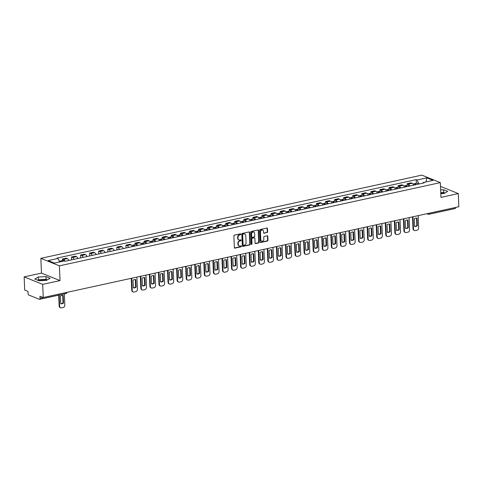 <?xml version="1.0" encoding="UTF-8"?>
<svg xmlns="http://www.w3.org/2000/svg" width="483" height="483" viewBox="0 0 483 483"><rect width="100%" height="100%" fill="white"/><g stroke="black" fill="none" stroke-linecap="round" stroke-linejoin="round"><path stroke-width="0.72" d="M240.902 234.183A0.477 0.386 112 0 0 240.48 233.814L234.418 235.136A0.676 0.549 112 0 0 233.875 235.915L234.364 247.604A0.676 0.549 112 0 0 234.961 248.129L241.029 246.807A0.477 0.386 112 0 0 240.987 245.895L240.202 246.064A2.167 1.769 112 0 1 239.302 245.998A2.167 1.769 112 0 1 238.288 244.386L238.246 243.414A2.167 1.769 112 0 1 239.991 240.932L240.776 240.763A0.477 0.386 112 0 0 240.733 239.852L239.948 240.027A2.167 1.769 112 0 1 239.049 239.954A2.167 1.769 112 0 1 238.034 238.348L237.998 237.37A2.167 1.769 112 0 1 239.737 234.895L240.522 234.72A0.477 0.386 112 0 0 240.902 234.183M238.868 239.87A2.167 1.769 112 0 1 238.68 239.809A2.167 1.769 112 0 1 237.666 238.197L237.624 237.219A2.167 1.769 112 0 1 239.363 234.744L240.148 234.575A0.477 0.386 112 0 0 240.468 233.814M234.509 247.99A0.676 0.549 112 0 0 234.587 247.978L240.655 246.656A0.477 0.386 112 0 0 240.975 245.895M239.121 245.907A2.167 1.769 112 0 1 238.934 245.847A2.167 1.769 112 0 1 237.92 244.235L237.877 243.263A2.167 1.769 112 0 1 239.616 240.788L240.401 240.612A0.477 0.386 112 0 0 240.721 239.858M38.543 280.587A5.385 1.515 177.6 0 1 39.66 280.273A5.385 1.515 177.6 0 1 46.628 280.297M267.063 232.625A0.676 0.549 112 0 0 267.606 231.852L267.467 228.574A0.676 0.549 112 0 0 266.87 228.048L260.132 229.522A0.676 0.549 112 0 0 259.588 230.294L260.083 241.989A0.676 0.549 112 0 0 260.681 242.508L267.413 241.041A0.676 0.549 112 0 0 267.956 240.262L267.793 236.302A0.676 0.549 112 0 0 267.196 235.776L264.31 236.41A0.676 0.549 112 0 0 263.766 237.183L263.851 239.145A1.811 1.479 112 0 1 261.647 241.162A1.811 1.479 112 0 1 260.796 239.816L260.476 232.118A1.811 1.479 112 0 1 262.68 230.101A1.811 1.479 112 0 1 263.531 231.448L263.579 232.734A0.676 0.549 112 0 0 264.177 233.259L266.694 232.48A0.676 0.549 112 0 0 267.238 231.701L267.099 228.423A0.676 0.549 112 0 0 266.948 228.036M60.019 280.593L41.484 273.1L24.15 276.886L42.685 284.378L60.019 280.593L59.397 265.837L440.345 182.616L440.967 197.372L458.301 193.586L458.85 206.754L43.241 297.546L39.956 296.224L40.041 298.271L66.388 292.517A1.383 0.386 -2.4 0 0 66.745 292.414M42.685 284.378L43.241 297.546M249.717 232.45A0.676 0.549 112 0 0 249.119 231.925L242.381 233.398A0.676 0.549 112 0 0 241.838 234.17L242.327 245.865A0.676 0.549 112 0 0 242.925 246.39L249.663 244.917A0.676 0.549 112 0 0 250.206 244.144L249.717 232.45L249.343 232.305A0.676 0.549 112 0 0 249.198 231.918M251.257 231.46L257.994 229.986A0.676 0.549 112 0 1 258.592 230.512L259.081 242.206A0.676 0.549 112 0 1 258.538 242.979L255.658 243.607A0.676 0.549 112 0 1 255.054 243.082L254.861 238.342A0.676 0.549 112 0 0 254.257 237.817L252.349 238.234A0.676 0.549 112 0 0 251.806 239.007L252.011 243.945A0.477 0.386 112 0 1 251.214 244.12L250.713 232.232A0.676 0.549 112 0 1 251.257 231.46M440.786 193.055A5.385 1.515 177.6 0 1 444.209 193.441M24.15 276.886L24.699 290.054L27.984 291.382L28.068 293.435A1.383 0.7 -102.3 0 0 28.865 295.059L39.358 299.297A1.383 0.7 -102.3 0 0 39.594 299.321A1.383 0.7 -102.3 0 0 40.041 298.271M41.484 273.1L40.862 258.345L421.81 175.124L440.345 182.616M458.301 193.586L440.508 186.396M455.656 207.455L455.656 207.479A1.383 0.7 77.7 0 1 455.209 208.529L428.862 214.283A1.383 0.7 -102.3 0 0 429.309 213.238L455.656 207.479M68.821 260.488A3.176 1.606 -102.3 0 0 67.372 258.616L63.533 259.456A3.176 1.606 77.7 0 1 64.97 261.279M63.533 259.456L62.404 258.997L62.464 260.554M67.372 258.616L66.237 258.163L62.404 258.997M71.593 259.884L71.472 257.016L72.607 257.475A3.176 1.606 77.7 0 1 74.056 259.347M77.896 258.508A3.176 1.606 -102.3 0 0 76.441 256.636L75.312 256.177L71.472 257.016M80.667 257.904L80.546 255.036L81.675 255.495A3.176 1.606 77.7 0 1 83.13 257.361M86.97 256.521A3.176 1.606 -102.3 0 0 85.515 254.656L84.386 254.197L80.546 255.036M89.741 255.918L89.621 253.056L90.75 253.509A3.176 1.606 77.7 0 1 92.205 255.38M96.045 254.541A3.176 1.606 -102.3 0 0 94.59 252.669L93.461 252.217L89.621 253.056M98.81 253.937L98.695 251.069L99.824 251.528A3.176 1.606 77.7 0 1 101.279 253.4M105.119 252.561A3.176 1.606 -102.3 0 0 103.664 250.689L102.529 250.23L98.695 251.069M107.884 251.957L107.763 249.089L108.898 249.548A3.176 1.606 77.7 0 1 110.353 251.414M114.187 250.58A3.176 1.606 -102.3 0 0 112.732 248.709L111.603 248.25L107.763 249.089M116.958 249.971L116.838 247.109L117.967 247.562A3.176 1.606 77.7 0 1 119.422 249.433M123.262 248.594A3.176 1.606 -102.3 0 0 121.807 246.728L120.678 246.27L116.838 247.109M126.033 247.99L125.912 245.123L127.041 245.581A3.176 1.606 77.7 0 1 128.496 247.453M132.336 246.614A3.176 1.606 -102.3 0 0 130.881 244.742L129.752 244.289L125.912 245.123M135.047 244.7L134.986 243.142L136.115 243.601A3.176 1.606 77.7 0 1 137.57 245.473M141.41 244.633A3.176 1.606 -102.3 0 0 139.955 242.762L138.82 242.303L134.986 243.142M144.121 242.72L144.055 241.162L145.19 241.621A3.176 1.606 77.7 0 1 146.645 243.486M150.479 242.647A3.176 1.606 -102.3 0 0 149.024 240.782L147.895 240.323L144.055 241.162M153.196 240.739L153.129 239.182L154.258 239.634A3.176 1.606 77.7 0 1 155.713 241.506M159.553 240.667A3.176 1.606 -102.3 0 0 158.098 238.795L156.969 238.342L153.129 239.182M162.27 238.753L162.203 237.195L163.332 237.654A3.176 1.606 77.7 0 1 164.788 239.526M168.627 238.687A3.176 1.606 -102.3 0 0 167.172 236.815L166.043 236.356L162.203 237.195M171.344 236.773L171.278 235.215L172.407 235.674A3.176 1.606 77.7 0 1 173.862 237.545M177.702 236.706A3.176 1.606 -102.3 0 0 176.247 234.835L175.118 234.376L171.278 235.215M180.413 234.792L180.346 233.235L181.481 233.687A3.176 1.606 77.7 0 1 182.936 235.559M186.77 234.72A3.176 1.606 -102.3 0 0 185.321 232.854L184.186 232.395L180.346 233.235M189.487 232.806L189.421 231.248L190.556 231.707A3.176 1.606 77.7 0 1 192.005 233.579M195.844 232.74A3.176 1.606 -102.3 0 0 194.389 230.868L193.26 230.415L189.421 231.248M198.561 230.826L198.495 229.268L199.624 229.727A3.176 1.606 77.7 0 1 201.079 231.599M204.919 230.759A3.176 1.606 -102.3 0 0 203.464 228.888L202.335 228.429L198.495 229.268M207.636 228.845L207.569 227.288L208.698 227.747A3.176 1.606 77.7 0 1 210.153 229.612M213.993 228.773A3.176 1.606 -102.3 0 0 212.538 226.907L211.409 226.449L207.569 227.288M216.704 226.865L216.644 225.307L217.773 225.76A3.176 1.606 77.7 0 1 219.228 227.632M223.068 226.793A3.176 1.606 -102.3 0 0 221.612 224.921L220.477 224.468L216.644 225.307M225.778 224.879L225.712 223.321L226.847 223.78A3.176 1.606 77.7 0 1 228.296 225.652M232.136 224.812A3.176 1.606 -102.3 0 0 230.681 222.941L229.552 222.482L225.712 223.321M234.853 222.898L234.786 221.341L235.915 221.8A3.176 1.606 77.7 0 1 237.37 223.671M241.21 222.832A3.176 1.606 -102.3 0 0 239.755 220.96L238.626 220.502L234.786 221.341M243.927 220.918L243.861 219.36L244.99 219.813A3.176 1.606 77.7 0 1 246.445 221.685M250.285 220.846A3.176 1.606 -102.3 0 0 248.83 218.98L247.701 218.521L243.861 219.36M252.995 218.932L252.935 217.374L254.064 217.833A3.176 1.606 77.7 0 1 255.519 219.705M259.359 218.865A3.176 1.606 -102.3 0 0 257.904 216.994L256.769 216.541L252.935 217.374M262.07 216.952L262.003 215.394L263.138 215.853A3.176 1.606 77.7 0 1 264.593 217.724M268.427 216.885A3.176 1.606 -102.3 0 0 266.972 215.013L265.843 214.555L262.003 215.394M271.144 214.971L271.078 213.414L272.207 213.872A3.176 1.606 77.7 0 1 273.662 215.738M277.502 214.899A3.176 1.606 -102.3 0 0 276.047 213.033L274.918 212.574L271.078 213.414M280.218 212.991L280.152 211.433L281.281 211.886A3.176 1.606 77.7 0 1 282.736 213.758M286.576 212.918A3.176 1.606 -102.3 0 0 285.121 211.047L283.992 210.594L280.152 211.433M289.293 211.005L289.226 209.447L290.355 209.906A3.176 1.606 77.7 0 1 291.81 211.777M295.65 210.938A3.176 1.606 -102.3 0 0 294.195 209.067L293.06 208.608L289.226 209.447M298.361 209.024L298.295 207.467L299.43 207.925A3.176 1.606 77.7 0 1 300.885 209.797M304.719 208.958A3.176 1.606 -102.3 0 0 303.27 207.086L302.135 206.627L298.295 207.467M307.436 207.044L307.369 205.486L308.504 205.939A3.176 1.606 77.7 0 1 309.953 207.811M313.793 206.972A3.176 1.606 -102.3 0 0 312.338 205.106L311.209 204.647L307.369 205.486M316.51 205.058L316.443 203.5L317.572 203.959A3.176 1.606 77.7 0 1 319.028 205.83M322.867 204.991A3.176 1.606 -102.3 0 0 321.412 203.12L320.283 202.667L316.443 203.5M325.584 203.077L325.518 201.52L326.647 201.979A3.176 1.606 77.7 0 1 328.102 203.85M331.942 203.011A3.176 1.606 -102.3 0 0 330.487 201.139L329.358 200.68L325.518 201.52M334.653 201.097L334.592 199.539L335.721 199.998A3.176 1.606 77.7 0 1 337.176 201.864M341.01 201.025A3.176 1.606 -102.3 0 0 339.561 199.159L338.426 198.7L334.592 199.539M343.727 199.117L343.661 197.559L344.796 198.012A3.176 1.606 77.7 0 1 346.245 199.884M350.084 199.044A3.176 1.606 -102.3 0 0 348.629 197.173L347.5 196.72L343.661 197.559M352.801 197.13L352.735 195.573L353.864 196.032A3.176 1.606 77.7 0 1 355.319 197.903M359.159 197.064A3.176 1.606 -102.3 0 0 357.704 195.192L356.575 194.734L352.735 195.573M361.876 195.15L361.809 193.592L362.938 194.051A3.176 1.606 77.7 0 1 364.393 195.923M368.233 195.084A3.176 1.606 -102.3 0 0 366.778 193.212L365.649 192.753L361.809 193.592M370.944 193.17L370.884 191.612L372.013 192.065A3.176 1.606 77.7 0 1 373.468 193.937M377.308 193.097A3.176 1.606 -102.3 0 0 375.852 191.232L374.717 190.773L370.884 191.612M380.018 191.183L379.952 189.626L381.087 190.085A3.176 1.606 77.7 0 1 382.542 191.956M386.376 191.117A3.176 1.606 -102.3 0 0 384.921 189.245L383.792 188.793L379.952 189.626M389.093 189.203L389.026 187.645L390.155 188.104A3.176 1.606 77.7 0 1 391.61 189.976M395.45 189.137A3.176 1.606 -102.3 0 0 393.995 187.265L392.866 186.806L389.026 187.645M398.167 187.223L398.101 185.665L399.23 186.124A3.176 1.606 77.7 0 1 400.685 187.99M404.525 187.15A3.176 1.606 -102.3 0 0 403.07 185.285L401.941 184.826L398.101 185.665M407.235 185.243L407.175 183.685L408.304 184.138A3.176 1.606 77.7 0 1 409.759 186.009M413.599 185.17A3.176 1.606 -102.3 0 0 412.144 183.299L411.009 182.846L407.175 183.685M418.99 183.993L417.034 180.002L426.803 177.865L433.028 180.382L423.259 182.52L424.128 182.87L65.048 261.315L64.179 260.959L54.41 263.096L48.179 260.579L57.954 258.441L59.669 261.943M417.034 180.002L416.159 179.652L57.079 258.091L57.954 258.441M59.397 265.837L40.862 258.345M45.982 276.602L38.302 276.994L34.758 279.053L38.888 280.726L46.561 280.333L50.111 278.274L45.982 276.602L46.096 279.385L38.417 279.772L37.644 280.225M440.81 193.653L444.149 193.478L447.693 191.419L443.563 189.753L440.653 189.897M416.31 183.256L416.159 179.652M423.259 182.52L422.836 183.154M426.012 181.916L426.803 177.865M47.34 279.886L46.096 279.385M38.417 279.772L38.302 276.994M444.921 193.031L443.678 192.53L440.768 192.675M443.678 192.53L443.563 189.753M242.478 246.252A0.676 0.549 112 0 0 242.557 246.239L249.288 244.766A0.676 0.549 112 0 0 249.832 243.993L249.343 232.305M243.046 234.17A0.477 0.386 112 0 0 242.665 234.714L243.094 244.978A0.477 0.386 112 0 0 243.517 245.34L244.344 245.165A2.167 1.769 112 0 0 246.082 242.683L245.787 235.668A2.167 1.769 112 0 0 244.772 234.056A2.167 1.769 112 0 0 243.873 233.989L242.677 234.02A0.477 0.386 112 0 0 242.297 234.563L242.665 234.714M243.317 245.328L242.949 245.177A0.477 0.386 112 0 1 242.726 244.827L242.297 234.563M244.585 233.995A2.167 1.769 112 0 0 244.404 233.911A2.167 1.769 112 0 0 243.504 233.838L243.873 233.989M242.677 234.02L243.504 233.838M255.205 243.468A0.676 0.549 112 0 0 255.284 243.456L258.17 242.828A0.676 0.549 112 0 0 258.713 242.055L258.224 230.361A0.676 0.549 112 0 0 258.073 229.974M254.342 237.805A0.676 0.549 112 0 0 253.889 237.666L251.975 238.083A0.676 0.549 112 0 0 251.432 238.862L251.643 243.794L252.011 243.945M251.275 244.332A0.477 0.386 112 0 0 251.643 243.794M254.65 233.422A1.811 1.479 112 0 0 253.804 232.075A1.811 1.479 112 0 0 251.601 234.086L251.709 236.803A0.676 0.549 112 0 0 252.307 237.328L254.221 236.905A0.676 0.549 112 0 0 254.764 236.133L254.65 233.422M253.611 232.015A1.811 1.479 112 0 0 253.436 231.925A1.811 1.479 112 0 0 251.226 233.941L251.601 234.086M251.86 237.189A0.676 0.549 112 0 1 251.341 236.652L251.226 233.941M263.73 233.12A0.676 0.549 112 0 0 263.809 233.108L266.694 232.48M262.486 230.041A1.811 1.479 112 0 0 262.311 229.956A1.811 1.479 112 0 0 260.102 231.967L260.476 232.118M261.466 241.071A1.811 1.479 112 0 1 261.273 241.011A1.811 1.479 112 0 1 260.428 239.665L260.102 231.967M260.228 242.369A0.676 0.549 112 0 0 260.307 242.363L267.045 240.89A0.676 0.549 112 0 0 267.588 240.117L267.425 236.151A0.676 0.549 112 0 0 267.274 235.764M61.854 261.466A1.727 0.875 -102.3 0 0 60.985 260.88A1.727 0.875 -102.3 0 0 60.562 261.297M63.949 261.013A1.727 0.875 -102.3 0 0 63.08 260.422L60.985 260.88M60.441 296.049L60.767 303.716A4.317 3.514 112 0 0 63.496 303.119L63.176 295.451A4.317 3.514 112 0 0 60.441 296.049M59.168 295.047L59.638 306.27A2.071 1.69 112 0 0 60.61 307.81A2.071 1.69 112 0 0 61.468 307.876L63.152 307.508A2.071 1.69 112 0 0 64.813 305.141L64.348 293.918M60.87 261.683A1.727 0.875 -102.3 0 0 60.001 261.098L59.324 261.243M62.699 295.379L63.013 302.926L63.496 303.119M60.761 303.596A4.317 3.514 112 0 0 63.013 302.926M60.61 307.81L60.127 307.617A2.071 1.69 -68 0 1 59.155 306.077L59.638 306.27M58.697 295.149L59.155 306.077M134.196 246.209A0.827 0.417 -102.3 0 0 133.761 245.901A0.827 0.417 -102.3 0 0 133.574 246.064M134.672 246.101A1.727 0.875 -102.3 0 0 133.574 245.026A1.727 0.875 -102.3 0 0 133.145 245.442M136.767 245.648A1.727 0.875 -102.3 0 0 135.663 244.567L133.574 245.026M133.024 280.194L133.35 287.856A4.317 3.514 112 0 0 136.079 287.264L135.759 279.597A4.317 3.514 112 0 0 133.024 280.194M131.714 278.22L132.221 290.416A2.071 1.69 112 0 0 133.193 291.955A2.071 1.69 112 0 0 134.051 292.016L135.735 291.647A2.071 1.69 112 0 0 137.401 289.281L136.888 277.091M133.682 246.318A1.727 0.875 -102.3 0 0 132.583 245.237L131.702 245.43M135.282 279.524L135.602 287.065L136.079 287.264M133.344 287.735A4.317 3.514 112 0 0 135.602 287.065M133.193 291.955L132.71 291.756A2.071 1.69 -68 0 1 131.738 290.217L132.221 290.416M131.243 278.323L131.738 290.217M143.27 244.223A0.827 0.417 -102.3 0 0 142.835 243.921A0.827 0.417 -102.3 0 0 142.648 244.078M143.747 244.12A1.727 0.875 -102.3 0 0 142.642 243.04A1.727 0.875 -102.3 0 0 142.219 243.462M145.836 243.661A1.727 0.875 -102.3 0 0 144.737 242.587L142.642 243.04M142.099 278.214L142.419 285.876A4.317 3.514 112 0 0 145.154 285.278L144.834 277.616A4.317 3.514 112 0 0 142.099 278.214M140.782 276.24L141.296 288.429A2.071 1.69 112 0 0 142.268 289.969A2.071 1.69 112 0 0 143.125 290.035L144.809 289.667A2.071 1.69 112 0 0 146.47 287.3L145.963 275.105M142.757 244.338A1.727 0.875 -102.3 0 0 141.658 243.257L140.776 243.45M144.357 277.544L144.671 285.085L145.154 285.278M142.419 285.755A4.317 3.514 112 0 0 144.671 285.085M142.268 289.969L141.785 289.776A2.071 1.69 -68 0 1 140.813 288.236L141.296 288.429M140.318 276.342L140.813 288.236M152.338 242.243A0.827 0.417 -102.3 0 0 151.91 241.935A0.827 0.417 -102.3 0 0 151.722 242.098M152.815 242.14A1.727 0.875 -102.3 0 0 151.716 241.059A1.727 0.875 -102.3 0 0 151.288 241.482M154.91 241.681A1.727 0.875 -102.3 0 0 153.811 240.6L151.716 241.059M151.173 276.228L151.493 283.895A4.317 3.514 112 0 0 154.228 283.298L153.908 275.63A4.317 3.514 112 0 0 151.173 276.228M149.857 274.253L150.37 286.449A2.071 1.69 112 0 0 151.336 287.989A2.071 1.69 112 0 0 152.199 288.055L153.884 287.687A2.071 1.69 112 0 0 155.544 285.32L155.031 273.124M151.831 242.357A1.727 0.875 -102.3 0 0 150.726 241.277L149.851 241.47M153.431 275.558L153.745 283.104L154.228 283.298M151.487 283.775A4.317 3.514 112 0 0 153.745 283.104M151.336 287.989L150.853 287.796A2.071 1.69 -68 0 1 149.887 286.256L150.37 286.449M149.386 274.356L149.887 286.256M161.413 240.262A0.827 0.417 -102.3 0 0 160.984 239.954A0.827 0.417 -102.3 0 0 160.797 240.117M161.89 240.16A1.727 0.875 -102.3 0 0 160.791 239.079A1.727 0.875 -102.3 0 0 160.362 239.496M163.985 239.701A1.727 0.875 -102.3 0 0 162.886 238.62L160.791 239.079M160.247 274.247L160.567 281.915A4.317 3.514 112 0 0 163.302 281.317L162.982 273.65A4.317 3.514 112 0 0 160.247 274.247M158.931 272.273L159.444 284.469A2.071 1.69 112 0 0 160.41 286.008A2.071 1.69 112 0 0 161.268 286.075L162.958 285.701A2.071 1.69 112 0 0 164.618 283.34L164.105 271.144M160.899 240.371A1.727 0.875 -102.3 0 0 159.801 239.296L158.919 239.483M162.505 273.577L162.819 281.118L163.302 281.317M160.561 281.788A4.317 3.514 112 0 0 162.819 281.118M160.41 286.008L159.927 285.809A2.071 1.69 -68 0 1 158.961 284.276L159.444 284.469M158.46 272.376L158.961 284.276M170.487 238.282A0.827 0.417 -102.3 0 0 170.052 237.974A0.827 0.417 -102.3 0 0 169.871 238.131M170.964 238.173A1.727 0.875 -102.3 0 0 169.865 237.093A1.727 0.875 -102.3 0 0 169.436 237.515M173.059 237.721A1.727 0.875 -102.3 0 0 171.954 236.64L169.865 237.093M169.322 272.267L169.642 279.929A4.317 3.514 112 0 0 172.371 279.331L172.051 271.669A4.317 3.514 112 0 0 169.322 272.267M168.006 270.293L168.513 282.489A2.071 1.69 112 0 0 169.485 284.022A2.071 1.69 112 0 0 170.342 284.089L172.026 283.72A2.071 1.69 112 0 0 173.693 281.354L173.18 269.164M169.974 238.391A1.727 0.875 -102.3 0 0 168.875 237.31L167.993 237.503M171.574 271.597L171.894 279.138L172.371 279.331M169.636 279.808A4.317 3.514 112 0 0 171.894 279.138M169.485 284.022L169.002 283.829A2.071 1.69 -68 0 1 168.03 282.289L168.513 282.489M167.535 270.395L168.03 282.289M179.561 236.296A0.827 0.417 -102.3 0 0 179.127 235.988A0.827 0.417 -102.3 0 0 178.939 236.151M180.038 236.193A1.727 0.875 -102.3 0 0 178.933 235.112A1.727 0.875 -102.3 0 0 178.511 235.535M182.133 235.734A1.727 0.875 -102.3 0 0 181.028 234.653L178.933 235.112M178.39 270.287L178.716 277.948A4.317 3.514 112 0 0 181.445 277.351L181.125 269.689A4.317 3.514 112 0 0 178.39 270.287M177.074 268.313L177.587 280.502A2.071 1.69 112 0 0 178.559 282.042A2.071 1.69 112 0 0 179.416 282.108L181.101 281.74A2.071 1.69 112 0 0 182.761 279.373L182.254 267.177M179.048 236.41A1.727 0.875 -102.3 0 0 177.949 235.33L177.068 235.523M180.648 269.617L180.962 277.157L181.445 277.351M178.71 277.828A4.317 3.514 112 0 0 180.962 277.157M178.559 282.042L178.076 281.849A2.071 1.69 -68 0 1 177.104 280.309L177.587 280.502M176.609 268.415L177.104 280.309M188.63 234.315A0.827 0.417 -102.3 0 0 188.201 234.007A0.827 0.417 -102.3 0 0 188.014 234.17M189.107 234.213A1.727 0.875 -102.3 0 0 188.008 233.132A1.727 0.875 -102.3 0 0 187.585 233.549M191.202 233.754A1.727 0.875 -102.3 0 0 190.103 232.673L188.008 233.132M187.464 268.3L187.784 275.968A4.317 3.514 112 0 0 190.519 275.37L190.199 267.703A4.317 3.514 112 0 0 187.464 268.3M186.148 266.326L186.661 278.522A2.071 1.69 112 0 0 187.627 280.062A2.071 1.69 112 0 0 188.491 280.128L190.175 279.76A2.071 1.69 112 0 0 191.836 277.393L191.328 265.197M188.122 234.43A1.727 0.875 -102.3 0 0 187.018 233.349L186.142 233.543M189.722 267.63L190.036 275.177L190.519 275.37M187.778 275.847A4.317 3.514 112 0 0 190.036 275.177M187.627 280.062L187.15 279.868A2.071 1.69 -68 0 1 186.178 278.329L186.661 278.522M185.677 266.429L186.178 278.329M197.704 232.335A0.827 0.417 -102.3 0 0 197.275 232.027A0.827 0.417 -102.3 0 0 197.088 232.19M198.181 232.226A1.727 0.875 -102.3 0 0 197.082 231.152A1.727 0.875 -102.3 0 0 196.653 231.568M200.276 231.774A1.727 0.875 -102.3 0 0 199.177 230.693L197.082 231.152M196.539 266.32L196.859 273.982A4.317 3.514 112 0 0 199.594 273.39L199.274 265.722A4.317 3.514 112 0 0 196.539 266.32M195.223 264.346L195.736 276.542A2.071 1.69 112 0 0 196.702 278.081A2.071 1.69 112 0 0 197.559 278.142L199.25 277.773A2.071 1.69 112 0 0 200.91 275.407L200.397 263.217M197.191 232.444A1.727 0.875 -102.3 0 0 196.092 231.363L195.21 231.556M198.797 265.65L199.111 273.191L199.594 273.39M196.853 273.861A4.317 3.514 112 0 0 199.111 273.191M196.702 278.081L196.219 277.882A2.071 1.69 -68 0 1 195.253 276.342L195.736 276.542M194.752 264.449L195.253 276.342M206.778 230.349A0.827 0.417 -102.3 0 0 206.344 230.047A0.827 0.417 -102.3 0 0 206.163 230.204M207.255 230.246A1.727 0.875 -102.3 0 0 206.156 229.165A1.727 0.875 -102.3 0 0 205.728 229.588M209.35 229.787A1.727 0.875 -102.3 0 0 208.245 228.713L206.156 229.165M205.613 264.34L205.933 272.001A4.317 3.514 112 0 0 208.668 271.404L208.342 263.742A4.317 3.514 112 0 0 205.613 264.34M204.297 262.366L204.804 274.555A2.071 1.69 112 0 0 205.776 276.095A2.071 1.69 112 0 0 206.633 276.161L208.324 275.793A2.071 1.69 112 0 0 209.984 273.426L209.471 261.231M206.265 230.463A1.727 0.875 -102.3 0 0 205.166 229.383L204.285 229.576M207.865 263.67L208.185 271.211L208.668 271.404M205.927 271.881A4.317 3.514 112 0 0 208.185 271.211M205.776 276.095L205.293 275.902A2.071 1.69 -68 0 1 204.327 274.362L204.804 274.555M203.826 262.468L204.327 274.362M215.853 228.368A0.827 0.417 -102.3 0 0 215.418 228.061A0.827 0.417 -102.3 0 0 215.231 228.224M216.33 228.266A1.727 0.875 -102.3 0 0 215.225 227.185A1.727 0.875 -102.3 0 0 214.802 227.608M218.425 227.807A1.727 0.875 -102.3 0 0 217.32 226.726L215.225 227.185M214.681 262.354L215.007 270.021A4.317 3.514 112 0 0 217.736 269.423L217.416 261.756A4.317 3.514 112 0 0 214.681 262.354M213.371 260.379L213.878 272.575A2.071 1.69 112 0 0 214.85 274.115A2.071 1.69 112 0 0 215.708 274.181L217.392 273.813A2.071 1.69 112 0 0 219.059 271.446L218.545 259.25M215.34 228.483A1.727 0.875 -102.3 0 0 214.241 227.402L213.359 227.596M216.939 261.683L217.259 269.23L217.736 269.423M215.001 269.9A4.317 3.514 112 0 0 217.259 269.23M214.85 274.115L214.367 273.921A2.071 1.69 -68 0 1 213.395 272.382L213.878 272.575M212.9 260.482L213.395 272.382M224.927 226.388A0.827 0.417 -102.3 0 0 224.492 226.08A0.827 0.417 -102.3 0 0 224.305 226.243M225.404 226.286A1.727 0.875 -102.3 0 0 224.299 225.205A1.727 0.875 -102.3 0 0 223.877 225.621M227.493 225.827A1.727 0.875 -102.3 0 0 226.394 224.746L224.299 225.205M223.756 260.373L224.076 268.041A4.317 3.514 112 0 0 226.811 267.443L226.491 259.776A4.317 3.514 112 0 0 223.756 260.373M222.44 258.399L222.953 270.595A2.071 1.69 112 0 0 223.919 272.134A2.071 1.69 112 0 0 224.782 272.201L226.467 271.832A2.071 1.69 112 0 0 228.127 269.466L227.62 257.27M224.414 226.497A1.727 0.875 -102.3 0 0 223.309 225.422L222.434 225.609M226.014 259.703L226.328 267.244L226.811 267.443M224.07 267.914A4.317 3.514 112 0 0 226.328 267.244M223.919 272.134L223.442 271.935A2.071 1.69 -68 0 1 222.47 270.402L222.953 270.595M221.975 258.502L222.47 270.402M233.995 224.408A0.827 0.417 -102.3 0 0 233.567 224.1A0.827 0.417 -102.3 0 0 233.38 224.257M234.472 224.299A1.727 0.875 -102.3 0 0 233.374 223.218A1.727 0.875 -102.3 0 0 232.945 223.641M236.567 223.846A1.727 0.875 -102.3 0 0 235.469 222.766L233.374 223.218M232.83 258.393L233.15 266.055A4.317 3.514 112 0 0 235.885 265.457L235.565 257.795A4.317 3.514 112 0 0 232.83 258.393M231.514 256.419L232.027 268.614A2.071 1.69 112 0 0 232.993 270.148A2.071 1.69 112 0 0 233.85 270.214L235.541 269.846A2.071 1.69 112 0 0 237.201 267.479L236.688 255.29M233.488 224.517A1.727 0.875 -102.3 0 0 232.383 223.436L231.508 223.629M235.088 257.723L235.402 265.264L235.885 265.457M233.144 265.934A4.317 3.514 112 0 0 235.402 265.264M232.993 270.148L232.51 269.955A2.071 1.69 -68 0 1 231.544 268.415L232.027 268.614M231.043 256.521L231.544 268.415M243.07 222.421A0.827 0.417 -102.3 0 0 242.635 222.114A0.827 0.417 -102.3 0 0 242.454 222.277M243.547 222.319A1.727 0.875 -102.3 0 0 242.448 221.238A1.727 0.875 -102.3 0 0 242.019 221.661M245.642 221.86A1.727 0.875 -102.3 0 0 244.543 220.779L242.448 221.238M241.905 256.413L242.225 264.074A4.317 3.514 112 0 0 244.959 263.476L244.633 255.815A4.317 3.514 112 0 0 241.905 256.413M240.588 254.438L241.095 266.628A2.071 1.69 112 0 0 242.068 268.168A2.071 1.69 112 0 0 242.925 268.234L244.615 267.866A2.071 1.69 112 0 0 246.276 265.499L245.762 253.303M242.557 222.536A1.727 0.875 -102.3 0 0 241.458 221.456L240.576 221.649M244.156 255.742L244.476 263.283L244.959 263.476M242.218 263.953A4.317 3.514 112 0 0 244.476 263.283M242.068 268.168L241.585 267.974A2.071 1.69 -68 0 1 240.619 266.435L241.095 266.628M240.117 254.541L240.619 266.435M252.144 220.441A0.827 0.417 -102.3 0 0 251.709 220.133A0.827 0.417 -102.3 0 0 251.522 220.296M252.621 220.339A1.727 0.875 -102.3 0 0 251.522 219.258A1.727 0.875 -102.3 0 0 251.094 219.674M254.716 219.88A1.727 0.875 -102.3 0 0 253.611 218.799L251.522 219.258M250.973 254.426L251.299 262.094A4.317 3.514 112 0 0 254.028 261.496L253.708 253.829A4.317 3.514 112 0 0 250.973 254.426M249.663 252.452L250.17 264.648A2.071 1.69 112 0 0 251.142 266.187A2.071 1.69 112 0 0 251.999 266.254L253.684 265.885A2.071 1.69 112 0 0 255.35 263.519L254.837 251.323M251.631 220.556A1.727 0.875 -102.3 0 0 250.532 219.475L249.651 219.668M253.231 253.756L253.551 261.303L254.028 261.496M251.293 261.973A4.317 3.514 112 0 0 253.551 261.303M251.142 266.187L250.659 265.994A2.071 1.69 -68 0 1 249.687 264.455L250.17 264.648M249.192 252.555L249.687 264.455M261.218 218.461A0.827 0.417 -102.3 0 0 260.784 218.153A0.827 0.417 -102.3 0 0 260.597 218.316M261.695 218.358A1.727 0.875 -102.3 0 0 260.591 217.278A1.727 0.875 -102.3 0 0 260.168 217.694M263.784 217.899A1.727 0.875 -102.3 0 0 262.686 216.819L260.591 217.278M260.047 252.446L260.367 260.108A4.317 3.514 112 0 0 263.102 259.516L262.782 251.848A4.317 3.514 112 0 0 260.047 252.446M258.731 250.472L259.244 262.667A2.071 1.69 112 0 0 260.21 264.207A2.071 1.69 112 0 0 261.074 264.267L262.758 263.899A2.071 1.69 112 0 0 264.418 261.532L263.911 249.343M260.705 218.57A1.727 0.875 -102.3 0 0 259.606 217.489L258.725 217.682M262.305 251.776L262.619 259.317L263.102 259.516M260.367 259.987A4.317 3.514 112 0 0 262.619 259.317M260.21 264.207L259.733 264.008A2.071 1.69 -68 0 1 258.761 262.468L259.244 262.667M258.266 250.574L258.761 262.468M270.287 216.475A0.827 0.417 -102.3 0 0 269.858 216.173A0.827 0.417 -102.3 0 0 269.671 216.33M270.764 216.372A1.727 0.875 -102.3 0 0 269.665 215.291A1.727 0.875 -102.3 0 0 269.236 215.714M272.859 215.913A1.727 0.875 -102.3 0 0 271.76 214.838L269.665 215.291M269.122 250.466L269.442 258.127A4.317 3.514 112 0 0 272.177 257.53L271.857 249.868A4.317 3.514 112 0 0 269.122 250.466M267.805 248.491L268.319 260.681A2.071 1.69 112 0 0 269.285 262.221A2.071 1.69 112 0 0 270.148 262.287L271.832 261.919A2.071 1.69 112 0 0 273.493 259.552L272.98 247.356M269.78 216.589A1.727 0.875 -102.3 0 0 268.675 215.509L267.799 215.702M271.38 249.796L271.694 257.336L272.177 257.53M269.436 258.007A4.317 3.514 112 0 0 271.694 257.336M269.285 262.221L268.802 262.028A2.071 1.69 -68 0 1 267.836 260.488L268.319 260.681M267.334 248.594L267.836 260.488M279.361 214.494A0.827 0.417 -102.3 0 0 278.933 214.186A0.827 0.417 -102.3 0 0 278.745 214.349M279.838 214.392A1.727 0.875 -102.3 0 0 278.739 213.311A1.727 0.875 -102.3 0 0 278.311 213.734M281.933 213.933A1.727 0.875 -102.3 0 0 280.834 212.852L278.739 213.311M278.196 248.479L278.516 256.147A4.317 3.514 112 0 0 281.251 255.549L280.925 247.882A4.317 3.514 112 0 0 278.196 248.479M276.88 246.505L277.393 258.701A2.071 1.69 112 0 0 278.359 260.24A2.071 1.69 112 0 0 279.216 260.307L280.907 259.939A2.071 1.69 112 0 0 282.567 257.572L282.054 245.376M278.848 214.609A1.727 0.875 -102.3 0 0 277.749 213.528L276.868 213.721M280.454 247.809L280.768 255.356L281.251 255.549M278.51 256.026A4.317 3.514 112 0 0 280.768 255.356M278.359 260.24L277.876 260.047A2.071 1.69 -68 0 1 276.91 258.508L277.393 258.701M276.409 246.608L276.91 258.508M288.436 212.514A0.827 0.417 -102.3 0 0 288.001 212.206A0.827 0.417 -102.3 0 0 287.82 212.369M288.912 212.411A1.727 0.875 -102.3 0 0 287.814 211.331A1.727 0.875 -102.3 0 0 287.385 211.747M291.007 211.952A1.727 0.875 -102.3 0 0 289.903 210.872L287.814 211.331M287.27 246.499L287.59 254.167A4.317 3.514 112 0 0 290.319 253.569L289.999 245.901A4.317 3.514 112 0 0 287.27 246.499M285.954 244.525L286.461 256.721A2.071 1.69 112 0 0 287.433 258.26A2.071 1.69 112 0 0 288.291 258.327L289.975 257.958A2.071 1.69 112 0 0 291.641 255.592L291.128 243.396M287.922 212.623A1.727 0.875 -102.3 0 0 286.824 211.548L285.942 211.735M289.522 245.829L289.842 253.37L290.319 253.569M287.584 254.04A4.317 3.514 112 0 0 289.842 253.37M287.433 258.26L286.95 258.061A2.071 1.69 -68 0 1 285.978 256.527L286.461 256.721M285.483 244.627L285.978 256.527M297.51 210.534A0.827 0.417 -102.3 0 0 297.075 210.226A0.827 0.417 -102.3 0 0 296.888 210.383M297.987 210.425A1.727 0.875 -102.3 0 0 296.882 209.344A1.727 0.875 -102.3 0 0 296.459 209.767M300.076 209.972A1.727 0.875 -102.3 0 0 298.977 208.891L296.882 209.344M296.339 244.519L296.659 252.18A4.317 3.514 112 0 0 299.394 251.583L299.074 243.921A4.317 3.514 112 0 0 296.339 244.519M295.022 242.544L295.536 254.74A2.071 1.69 112 0 0 296.508 256.274A2.071 1.69 112 0 0 297.365 256.34L299.049 255.972A2.071 1.69 112 0 0 300.71 253.605L300.203 241.415M296.997 210.642A1.727 0.875 -102.3 0 0 295.898 209.562L295.016 209.755M298.597 243.849L298.911 251.389L299.394 251.583M296.659 252.06A4.317 3.514 112 0 0 298.911 251.389M296.508 256.274L296.025 256.081A2.071 1.69 -68 0 1 295.053 254.541L295.536 254.74M294.558 242.647L295.053 254.541M306.578 208.547A0.827 0.417 -102.3 0 0 306.15 208.239A0.827 0.417 -102.3 0 0 305.962 208.402M307.055 208.445A1.727 0.875 -102.3 0 0 305.956 207.364A1.727 0.875 -102.3 0 0 305.534 207.787M309.15 207.986A1.727 0.875 -102.3 0 0 308.051 206.905L305.956 207.364M305.413 242.538L305.733 250.2A4.317 3.514 112 0 0 308.468 249.602L308.148 241.941A4.317 3.514 112 0 0 305.413 242.538M304.097 240.564L304.61 252.754A2.071 1.69 112 0 0 305.576 254.293A2.071 1.69 112 0 0 306.439 254.36L308.124 253.992A2.071 1.69 112 0 0 309.784 251.625L309.277 239.429M306.071 208.662A1.727 0.875 -102.3 0 0 304.966 207.581L304.091 207.775M307.671 241.868L307.985 249.409L308.468 249.602M305.727 250.079A4.317 3.514 112 0 0 307.985 249.409M305.576 254.293L305.099 254.1A2.071 1.69 -68 0 1 304.127 252.561L304.61 252.754M303.626 240.667L304.127 252.561M315.653 206.567A0.827 0.417 -102.3 0 0 315.224 206.259A0.827 0.417 -102.3 0 0 315.037 206.422M316.13 206.464A1.727 0.875 -102.3 0 0 315.031 205.384A1.727 0.875 -102.3 0 0 314.602 205.8M318.225 206.006A1.727 0.875 -102.3 0 0 317.126 204.925L315.031 205.384M314.487 240.552L314.807 248.22A4.317 3.514 112 0 0 317.542 247.622L317.222 239.954A4.317 3.514 112 0 0 314.487 240.552M313.171 238.578L313.684 250.774A2.071 1.69 112 0 0 314.65 252.313A2.071 1.69 112 0 0 315.508 252.38L317.198 252.011A2.071 1.69 112 0 0 318.858 249.645L318.345 237.449M315.139 206.682A1.727 0.875 -102.3 0 0 314.041 205.601L313.159 205.794M316.745 239.882L317.059 247.429L317.542 247.622M314.801 248.099A4.317 3.514 112 0 0 317.059 247.429M314.65 252.313L314.167 252.12A2.071 1.69 -68 0 1 313.201 250.58L313.684 250.774M312.7 238.68L313.201 250.58M324.727 204.587A0.827 0.417 -102.3 0 0 324.292 204.279A0.827 0.417 -102.3 0 0 324.111 204.442M325.204 204.484A1.727 0.875 -102.3 0 0 324.105 203.403A1.727 0.875 -102.3 0 0 323.676 203.82M327.299 204.025A1.727 0.875 -102.3 0 0 326.194 202.945L324.105 203.403M323.562 238.572L323.882 246.233A4.317 3.514 112 0 0 326.617 245.642L326.291 237.974A4.317 3.514 112 0 0 323.562 238.572M322.246 236.598L322.753 248.793A2.071 1.69 112 0 0 323.725 250.333A2.071 1.69 112 0 0 324.582 250.393L326.273 250.025A2.071 1.69 112 0 0 327.933 247.658L327.42 235.469M324.214 204.695A1.727 0.875 -102.3 0 0 323.115 203.615L322.233 203.808M325.814 237.902L326.134 245.442L326.617 245.642M323.876 246.113A4.317 3.514 112 0 0 326.134 245.442M323.725 250.333L323.242 250.134A2.071 1.69 -68 0 1 322.276 248.594L322.753 248.793M321.775 236.7L322.276 248.594M333.801 202.6A0.827 0.417 -102.3 0 0 333.367 202.299A0.827 0.417 -102.3 0 0 333.179 202.455M334.278 202.498A1.727 0.875 -102.3 0 0 333.173 201.417A1.727 0.875 -102.3 0 0 332.751 201.84M336.373 202.039A1.727 0.875 -102.3 0 0 335.268 200.964L333.173 201.417M332.63 236.592L332.956 244.253A4.317 3.514 112 0 0 335.685 243.655L335.365 235.994A4.317 3.514 112 0 0 332.63 236.592M331.314 234.617L331.827 246.807A2.071 1.69 112 0 0 332.799 248.347A2.071 1.69 112 0 0 333.656 248.413L335.341 248.045A2.071 1.69 112 0 0 337.001 245.678L336.494 233.482M333.288 202.715A1.727 0.875 -102.3 0 0 332.189 201.634L331.308 201.828M334.888 235.921L335.202 243.462L335.685 243.655M332.95 244.132A4.317 3.514 112 0 0 335.202 243.462M332.799 248.347L332.316 248.153A2.071 1.69 -68 0 1 331.344 246.614L331.827 246.807M330.849 234.72L331.344 246.614M342.87 200.62A0.827 0.417 -102.3 0 0 342.441 200.312A0.827 0.417 -102.3 0 0 342.254 200.475M343.353 200.517A1.727 0.875 -102.3 0 0 342.248 199.437A1.727 0.875 -102.3 0 0 341.825 199.859M345.442 200.059A1.727 0.875 -102.3 0 0 344.343 198.978L342.248 199.437M341.704 234.605L342.024 242.273A4.317 3.514 112 0 0 344.759 241.675L344.439 234.007A4.317 3.514 112 0 0 341.704 234.605M340.388 232.631L340.901 244.827A2.071 1.69 112 0 0 341.867 246.366A2.071 1.69 112 0 0 342.731 246.433L344.415 246.064A2.071 1.69 112 0 0 346.076 243.698L345.568 231.502M342.362 200.735A1.727 0.875 -102.3 0 0 341.258 199.654L340.382 199.847M343.962 233.935L344.276 241.482L344.759 241.675M342.018 242.152A4.317 3.514 112 0 0 344.276 241.482M341.867 246.366L341.39 246.173A2.071 1.69 -68 0 1 340.418 244.633L340.901 244.827M339.917 232.734L340.418 244.633M351.944 198.64A0.827 0.417 -102.3 0 0 351.515 198.332A0.827 0.417 -102.3 0 0 351.328 198.495M352.421 198.537A1.727 0.875 -102.3 0 0 351.322 197.456A1.727 0.875 -102.3 0 0 350.893 197.873M354.516 198.078A1.727 0.875 -102.3 0 0 353.417 196.998L351.322 197.456M350.779 232.625L351.099 240.292A4.317 3.514 112 0 0 353.834 239.695L353.514 232.027A4.317 3.514 112 0 0 350.779 232.625M349.463 230.651L349.976 242.846A2.071 1.69 112 0 0 350.942 244.386A2.071 1.69 112 0 0 351.799 244.452L353.49 244.084A2.071 1.69 112 0 0 355.15 241.717L354.637 229.522M351.437 198.748A1.727 0.875 -102.3 0 0 350.332 197.674L349.457 197.861M353.037 231.955L353.351 239.496L353.834 239.695M351.093 240.166A4.317 3.514 112 0 0 353.351 239.496M350.942 244.386L350.459 244.187A2.071 1.69 -68 0 1 349.493 242.653L349.976 242.846M348.992 230.753L349.493 242.653M361.018 196.659A0.827 0.417 -102.3 0 0 360.584 196.352A0.827 0.417 -102.3 0 0 360.403 196.509M361.495 196.551A1.727 0.875 -102.3 0 0 360.396 195.476A1.727 0.875 -102.3 0 0 359.968 195.893M363.59 196.098A1.727 0.875 -102.3 0 0 362.491 195.017L360.396 195.476M359.853 230.645L360.173 238.306A4.317 3.514 112 0 0 362.908 237.708L362.582 230.047A4.317 3.514 112 0 0 359.853 230.645M358.537 228.67L359.044 240.866A2.071 1.69 112 0 0 360.016 242.4A2.071 1.69 112 0 0 360.873 242.466L362.564 242.098A2.071 1.69 112 0 0 364.224 239.731L363.711 227.541M360.505 196.768A1.727 0.875 -102.3 0 0 359.406 195.687L358.525 195.881M362.105 229.974L362.425 237.515L362.908 237.708M360.167 238.185A4.317 3.514 112 0 0 362.425 237.515M360.016 242.4L359.533 242.206A2.071 1.69 -68 0 1 358.567 240.667L359.044 240.866M358.066 228.773L358.567 240.667M370.093 194.673A0.827 0.417 -102.3 0 0 369.658 194.365A0.827 0.417 -102.3 0 0 369.471 194.528M370.57 194.571A1.727 0.875 -102.3 0 0 369.465 193.49A1.727 0.875 -102.3 0 0 369.042 193.912M372.665 194.112A1.727 0.875 -102.3 0 0 371.56 193.031L369.465 193.49M368.921 228.664L369.247 236.326A4.317 3.514 112 0 0 371.976 235.728L371.656 228.067A4.317 3.514 112 0 0 368.921 228.664M367.611 226.69L368.118 238.88A2.071 1.69 112 0 0 369.09 240.419A2.071 1.69 112 0 0 369.948 240.486L371.632 240.117A2.071 1.69 112 0 0 373.299 237.751L372.785 225.555M369.58 194.788A1.727 0.875 -102.3 0 0 368.481 193.707L367.599 193.9M371.179 227.994L371.499 235.535L371.976 235.728M369.241 236.205A4.317 3.514 112 0 0 371.499 235.535M369.09 240.419L368.607 240.226A2.071 1.69 -68 0 1 367.635 238.687L368.118 238.88M367.14 226.793L367.635 238.687M379.167 192.693A0.827 0.417 -102.3 0 0 378.732 192.385A0.827 0.417 -102.3 0 0 378.545 192.548M379.644 192.59A1.727 0.875 -102.3 0 0 378.539 191.51A1.727 0.875 -102.3 0 0 378.117 191.926M381.733 192.131A1.727 0.875 -102.3 0 0 380.634 191.051L378.539 191.51M377.996 226.678L378.316 234.346A4.317 3.514 112 0 0 381.051 233.748L380.731 226.08A4.317 3.514 112 0 0 377.996 226.678M376.68 224.704L377.193 236.899A2.071 1.69 112 0 0 378.159 238.439A2.071 1.69 112 0 0 379.022 238.505L380.707 238.137A2.071 1.69 112 0 0 382.367 235.77L381.86 223.575M378.654 192.808A1.727 0.875 -102.3 0 0 377.549 191.727L376.674 191.92M380.254 226.008L380.568 233.555L381.051 233.748M378.316 234.225A4.317 3.514 112 0 0 380.568 233.555M378.159 238.439L377.682 238.246A2.071 1.69 -68 0 1 376.71 236.706L377.193 236.899M376.215 224.806L376.71 236.706M388.235 190.713A0.827 0.417 -102.3 0 0 387.807 190.405A0.827 0.417 -102.3 0 0 387.62 190.568M388.712 190.61A1.727 0.875 -102.3 0 0 387.614 189.529A1.727 0.875 -102.3 0 0 387.185 189.946M390.807 190.151A1.727 0.875 -102.3 0 0 389.709 189.07L387.614 189.529M387.07 224.698L387.39 232.359A4.317 3.514 112 0 0 390.125 231.768L389.805 224.1A4.317 3.514 112 0 0 387.07 224.698M385.754 222.723L386.267 234.919A2.071 1.69 112 0 0 387.233 236.459A2.071 1.69 112 0 0 388.097 236.519L389.781 236.151A2.071 1.69 112 0 0 391.441 233.784L390.928 221.594M387.728 190.821A1.727 0.875 -102.3 0 0 386.623 189.741L385.748 189.934M389.328 224.027L389.642 231.568L390.125 231.768M387.384 232.238A4.317 3.514 112 0 0 389.642 231.568M387.233 236.459L386.75 236.259A2.071 1.69 -68 0 1 385.784 234.72L386.267 234.919M385.283 222.826L385.784 234.72M397.31 188.732A0.827 0.417 -102.3 0 0 396.881 188.424A0.827 0.417 -102.3 0 0 396.694 188.581M397.787 188.624A1.727 0.875 -102.3 0 0 396.688 187.543A1.727 0.875 -102.3 0 0 396.259 187.965M399.882 188.165A1.727 0.875 -102.3 0 0 398.783 187.09L396.688 187.543M396.145 222.717L396.465 230.379A4.317 3.514 112 0 0 399.2 229.781L398.873 222.12A4.317 3.514 112 0 0 396.145 222.717M394.828 220.743L395.342 232.933A2.071 1.69 112 0 0 396.308 234.472A2.071 1.69 112 0 0 397.165 234.539L398.855 234.17A2.071 1.69 112 0 0 400.516 231.804L400.002 219.608M396.797 188.841A1.727 0.875 -102.3 0 0 395.698 187.76L394.816 187.953M398.397 222.047L398.716 229.588L399.2 229.781M396.458 230.258A4.317 3.514 112 0 0 398.716 229.588M396.308 234.472L395.825 234.279A2.071 1.69 -68 0 1 394.859 232.74L395.342 232.933M394.357 220.846L394.859 232.74M406.384 186.746A0.827 0.417 -102.3 0 0 405.949 186.438A0.827 0.417 -102.3 0 0 405.768 186.601M406.861 186.643A1.727 0.875 -102.3 0 0 405.762 185.563A1.727 0.875 -102.3 0 0 405.334 185.985M408.956 186.184A1.727 0.875 -102.3 0 0 407.851 185.104L405.762 185.563M405.213 220.731L405.539 228.399A4.317 3.514 112 0 0 408.268 227.801L407.948 220.133A4.317 3.514 112 0 0 405.213 220.731M403.903 218.757L404.41 230.952A2.071 1.69 112 0 0 405.382 232.492A2.071 1.69 112 0 0 406.239 232.558L407.924 232.19A2.071 1.69 112 0 0 409.59 229.823L409.077 217.628M405.871 186.861A1.727 0.875 -102.3 0 0 404.772 185.78L403.891 185.973M407.471 220.061L407.791 227.608L408.268 227.801M405.533 228.278A4.317 3.514 112 0 0 407.791 227.608M405.382 232.492L404.899 232.299A2.071 1.69 -68 0 1 403.927 230.759L404.41 230.952M403.432 218.859L403.927 230.759M415.458 184.766A0.827 0.417 -102.3 0 0 415.024 184.458A0.827 0.417 -102.3 0 0 414.837 184.621M415.935 184.663A1.727 0.875 -102.3 0 0 414.831 183.582A1.727 0.875 -102.3 0 0 414.408 183.999M418.024 184.204A1.727 0.875 -102.3 0 0 416.926 183.123L414.831 183.582M414.287 218.751L414.607 226.418A4.317 3.514 112 0 0 417.342 225.821L417.022 218.153A4.317 3.514 112 0 0 414.287 218.751M412.971 216.776L413.484 228.972A2.071 1.69 112 0 0 414.456 230.512A2.071 1.69 112 0 0 415.314 230.578L416.998 230.21A2.071 1.69 112 0 0 418.658 227.843L418.151 215.647M414.945 184.874A1.727 0.875 -102.3 0 0 413.846 183.8L412.965 183.987M416.545 218.081L416.859 225.621L417.342 225.821M414.607 226.292A4.317 3.514 112 0 0 416.859 225.621M414.456 230.512L413.973 230.313A2.071 1.69 -68 0 1 413.001 228.779L413.484 228.972M412.506 216.879L413.001 228.779M403.07 185.285L399.23 186.124M393.995 187.265L390.155 188.104M384.921 189.245L381.087 190.085M375.852 191.232L372.013 192.065M366.778 193.212L362.938 194.051M357.704 195.192L353.864 196.032M348.629 197.173L344.796 198.012M339.561 199.159L335.721 199.998M330.487 201.139L326.647 201.979M321.412 203.12L317.572 203.959M312.338 205.106L308.504 205.939M303.27 207.086L299.43 207.925M294.195 209.067L290.355 209.906M285.121 211.047L281.281 211.886M276.047 213.033L272.207 213.872M266.972 215.013L263.138 215.853M257.904 216.994L254.064 217.833M248.83 218.98L244.99 219.813M239.755 220.96L235.915 221.8M230.681 222.941L226.847 223.78M221.612 224.921L217.773 225.76M212.538 226.907L208.698 227.747M203.464 228.888L199.624 229.727M194.389 230.868L190.556 231.707M185.321 232.854L181.481 233.687M176.247 234.835L172.407 235.674M167.172 236.815L163.332 237.654M158.098 238.795L154.258 239.634M149.024 240.782L145.19 241.621M139.955 242.762L136.115 243.601M130.881 244.742L127.041 245.581M121.807 246.728L117.967 247.562M112.732 248.709L108.898 249.548M103.664 250.689L99.824 251.528M94.59 252.669L90.75 253.509M85.515 254.656L81.675 255.495M76.441 256.636L72.607 257.475M412.144 183.299L408.304 184.138M66.388 292.487L66.388 292.517A1.383 0.7 -102.3 0 1 65.942 293.567A1.383 1.383 0 0 0 67.022 292.354M429.309 213.208L429.309 213.238A1.383 0.386 -2.4 0 1 428.868 213.305M426.875 213.74L428.053 214.217A1.383 1.123 -68 0 0 428.62 214.259A1.383 0.7 -102.3 0 0 428.862 214.283A1.383 1.383 0 0 1 428.053 214.217A1.383 1.123 -68 0 1 427.485 213.607M65.706 293.543A1.383 0.7 -102.3 0 0 65.942 293.567L39.594 299.321M239.363 234.744L239.737 234.895M237.624 237.219L237.998 237.37M237.666 238.197L238.034 238.348M240.401 240.612L240.776 240.763M239.616 240.788L239.991 240.932M237.877 243.263L238.246 243.414M237.92 244.235L238.288 244.386M240.655 246.656L241.029 246.807M234.587 247.978L234.961 248.129M240.148 234.575L240.522 234.72M249.832 243.993L250.206 244.144M249.288 244.766L249.663 244.917M242.557 246.239L242.925 246.39M242.726 244.827L243.094 244.978M258.224 230.361L258.592 230.512M258.713 242.055L259.081 242.206M258.17 242.828L258.538 242.979M255.284 243.456L255.658 243.607M253.889 237.666L254.257 237.817M251.975 238.083L252.349 238.234M251.432 238.862L251.806 239.007M251.341 236.652L251.709 236.803M263.809 233.108L264.177 233.259M260.428 239.665L260.796 239.816M267.425 236.151L267.793 236.302M267.588 240.117L267.956 240.262M267.045 240.89L267.413 241.041M260.307 242.363L260.681 242.508M267.099 228.423L267.467 228.574M267.238 231.701L267.606 231.852M238.68 239.809L239.049 239.954M238.934 245.847L239.302 245.998M244.404 233.911L244.772 234.056M254.173 237.69L254.541 237.841M253.436 231.925L253.804 232.075M251.655 237.153L252.029 237.304M262.311 229.956L262.68 230.101M261.273 241.011L261.647 241.162"/></g></svg>
